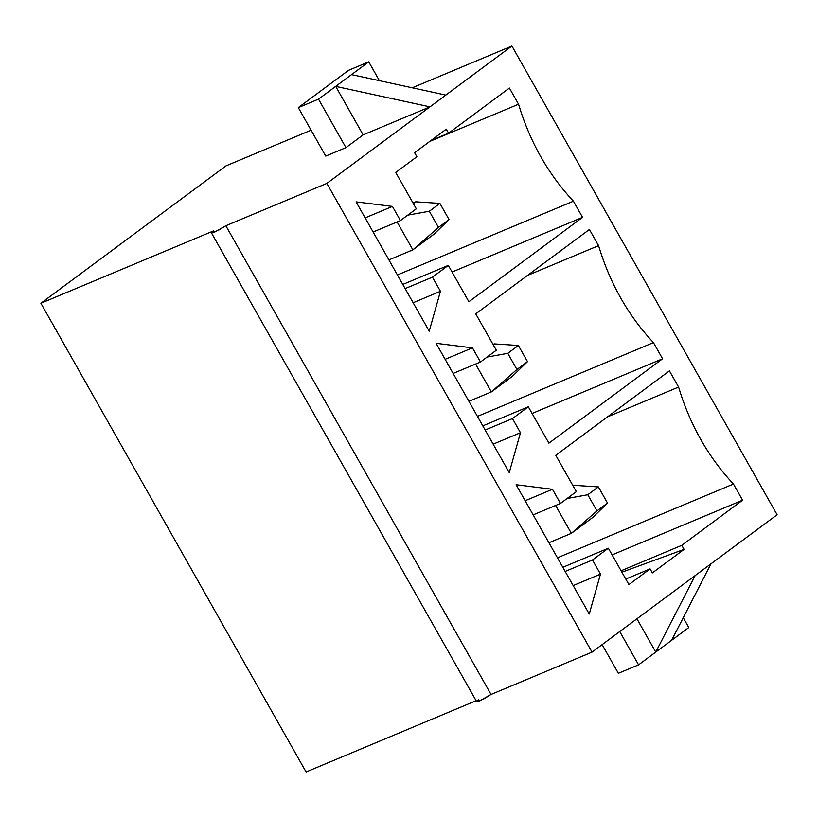 <?xml version="1.0" encoding="UTF-8"?>
<svg xmlns="http://www.w3.org/2000/svg" width="818" height="818" viewBox="0 0 818 818"><rect width="100%" height="100%" fill="white"/><g stroke="black" fill="none" stroke-linecap="round" stroke-linejoin="round"><path stroke-width="1.23" d="M429.327 211.248L438.468 227.414L449.041 219.561L439.9 203.396L429.327 211.248L439.9 203.396L415.749 201.811L412.998 202.966L415.749 201.811L413.356 203.59L415.749 201.811L439.9 203.396L449.041 219.561L434.041 234.142L412.885 249.838L397.119 221.975L412.885 249.838L388.898 259.899L412.885 249.838L438.468 227.414L429.327 211.248L407.763 215.134L429.327 211.248M434.041 234.142L449.041 219.561L438.468 227.414L412.885 249.838L434.041 234.142M507.784 353.325L516.925 369.491L527.498 361.638L518.356 345.472L507.784 353.325L518.356 345.472L494.205 343.887L493.019 344.388L494.205 343.887L493.172 344.664L494.205 343.887L518.356 345.472L527.498 361.638L512.497 376.219L491.352 391.914L475.575 364.051L491.352 391.914L468.918 401.321L491.352 391.914L516.925 369.491L507.784 353.325L487.119 357.057L507.784 353.325M512.497 376.219L527.498 361.638L516.925 369.491L491.352 391.914L512.497 376.219M587.794 494.747L596.946 510.913L607.518 503.06L598.377 486.904L587.794 494.747L598.377 486.904L574.226 485.319L573.029 485.81L574.226 485.319L573.183 486.086L574.226 485.319L598.377 486.904L607.518 503.06L592.508 517.641L571.363 533.346L555.596 505.473L571.363 533.346L548.929 542.743L571.363 533.346L596.946 510.913L587.794 494.747L567.14 498.479L587.794 494.747M592.508 517.641L607.518 503.06L596.946 510.913L571.363 533.346L592.508 517.641M211.484 232.956L476.669 701.67L483.663 698.991L491.025 694.462L225.84 225.737L218.467 230.277L211.484 232.956L213.406 230.952L40.9 303.253L306.085 771.977L476.127 700.709L306.085 771.977L40.9 303.253L225.962 165.88L311.085 130.195L225.962 165.88L40.9 303.253L213.406 230.952C210.553 232.956 210.86 233.396 214.336 232.271L225.84 225.737L326.852 183.406L429.951 106.861L363.131 134.868L335.697 86.381L318.509 99.142L298.314 107.608L348.54 70.317L368.744 61.851L351.556 74.612L368.744 61.851L348.54 70.317L298.314 107.608L318.509 99.142L335.697 86.381L363.131 134.868L429.951 106.861L335.697 86.381L351.556 74.612L445.82 95.082L511.915 46.023L777.1 514.747L711.006 563.806L671.619 640.31L655.75 652.079L636.925 618.807L655.75 652.079L695.147 575.586L777.1 514.747L511.915 46.023L326.852 183.406L592.038 652.12L695.147 575.586L592.038 652.12L491.025 694.462L479.522 700.995C476.056 702.12 475.739 701.68 478.591 699.676M520.463 432.712L509.246 472.599L436.086 343.294L472.456 347.854L480.452 362.006L496.321 350.227L475.739 313.856L589.42 229.469L598.561 245.635C609.829 283.171 628.122 315.492 653.429 342.609L662.58 358.775L548.898 443.162L528.326 406.791L512.467 418.571L520.463 432.712L493.152 444.164L520.463 432.712L512.467 418.571L528.326 406.791L548.898 443.162L662.58 358.775L532.099 413.458L662.58 358.775L653.429 342.609C628.122 315.492 609.829 283.171 598.561 245.635L527.559 275.4L598.561 245.635L589.42 229.469L475.739 313.856L496.321 350.227L480.452 362.006L472.456 347.854L436.086 343.294L509.246 472.599L520.463 432.712M414.593 152.69L446.311 129.142L448.601 133.181L509.409 88.047L518.551 104.203C529.819 141.749 548.111 174.07 573.418 201.187L582.559 217.353L468.888 301.74L448.305 265.369L432.446 277.149L440.452 291.29L429.225 331.178L356.075 201.872L392.435 206.433L400.442 220.574L416.301 208.805L395.728 172.434L416.873 156.739L414.593 152.69L416.873 156.739L395.728 172.434L416.301 208.805L400.442 220.574L392.435 206.433L356.075 201.872L429.225 331.178L440.452 291.29L413.141 302.732L440.452 291.29L432.446 277.149L448.305 265.369L468.888 301.74L582.559 217.353L452.078 272.036L582.559 217.353L573.418 201.187C548.111 174.07 529.819 141.749 518.551 104.203L429.787 141.412L518.551 104.203L509.409 88.047L448.601 133.181L430.851 140.624L448.601 133.181L446.311 129.142L414.593 152.69M742.591 500.197L681.783 545.34L684.073 549.379L652.345 572.927L650.065 568.888L628.909 584.584L608.336 548.224L592.477 559.993L600.473 574.134L589.257 614.021L516.107 484.726L552.467 489.287L560.473 503.428L576.332 491.649L555.759 455.289L669.431 370.891L678.582 387.057C689.85 424.593 708.132 456.925 733.449 484.031L742.591 500.197L612.109 554.89L742.591 500.197L733.449 484.031C708.132 456.925 689.85 424.593 678.582 387.057L607.57 416.822L678.582 387.057L669.431 370.891L555.759 455.289L576.332 491.649L560.473 503.428L552.467 489.287L516.107 484.726L589.257 614.021L600.473 574.134L573.173 585.586L600.473 574.134L592.477 559.993L608.336 548.224L628.909 584.584L650.065 568.888L625.79 579.062L650.065 568.888L652.345 572.927L684.073 549.379L621.895 572.181L684.073 549.379L681.783 545.34L742.591 500.197M688.797 627.549L671.619 640.31L688.797 627.549L683.245 617.723L688.797 627.549M655.75 652.079L638.572 664.84L618.367 673.306L602.14 644.625L618.367 673.306L638.572 664.84L671.619 640.31L711.006 563.806L695.147 575.586L655.75 652.079M363.131 134.868L345.942 147.629L325.738 156.095L345.942 147.629L363.131 134.868M511.915 46.023L412.252 87.792L511.915 46.023M557.447 557.804L733.449 484.031L557.447 557.804M621.097 570.77L681.783 545.34L621.097 570.77M477.436 416.382L653.429 342.609L477.436 416.382M397.415 274.95L573.418 201.187L397.415 274.95M592.038 652.12L326.852 183.406L225.84 225.737L491.025 694.462L592.038 652.12M365.135 217.885L392.435 206.433L365.135 217.885M373.131 232.026L400.442 220.574L373.131 232.026M402.793 284.449L448.305 265.369L402.793 284.449M405.135 288.59L432.446 277.149L405.135 288.59M445.145 359.306L472.456 347.854L445.145 359.306M453.141 373.448L480.452 362.006L453.141 373.448M482.804 425.871L528.326 406.791L482.804 425.871M485.156 430.023L512.467 418.571L485.156 430.023M525.156 500.728L552.467 489.287L525.156 500.728M533.162 514.87L560.473 503.428L533.162 514.87M562.825 567.303L608.336 548.224L562.825 567.303M565.166 571.445L592.477 559.993L565.166 571.445M318.509 99.142L345.942 147.629L318.509 99.142M298.314 107.608L325.738 156.095L298.314 107.608M368.744 61.851L379.378 80.655L368.744 61.851M445.82 95.082L351.556 74.612L335.697 86.381L429.951 106.861L445.82 95.082M619.737 631.557L638.572 664.84L619.737 631.557"/></g></svg>
